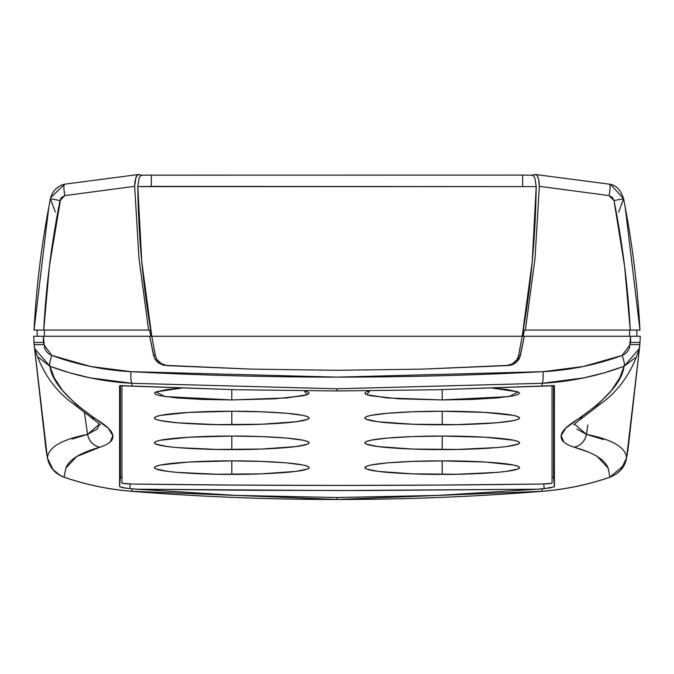 <?xml version="1.0" encoding="UTF-8"?>
<svg xmlns="http://www.w3.org/2000/svg" width="674" height="674" viewBox="0 0 674 674"><rect width="100%" height="100%" fill="white"/><g stroke="black" fill="none" stroke-linecap="round" stroke-linejoin="round"><path stroke-width="1.01" d="M592.825 330.075L629.6 330.075L629.592 336.267L636.829 336.267L636.879 330.075L636.829 336.267L627.452 336.267M231.797 389.631L231.797 399.943L286.956 397.93L307.176 394.711L304.218 390.827L307.664 391.88L309.155 393.203L307.664 394.517L303.266 395.781L274.773 398.806L231.797 399.943L202.2 399.429L177.102 397.963L160.336 395.781L155.93 394.517L154.447 393.203L155.93 391.88L167.481 389.454L181.618 388.072L155.863 391.914L164.894 396.582L231.797 399.943L231.797 389.631M442.203 389.631L442.203 399.943L509.106 396.582L518.138 391.914L492.382 388.072L506.519 389.454L518.07 391.88L519.553 393.203L518.07 394.517L513.664 395.781L496.898 397.963L471.8 399.429L442.203 399.943L399.227 398.806L370.734 395.781L366.336 394.517L364.845 393.203L366.336 391.88L369.782 390.827L366.825 394.711L387.044 397.93L442.203 399.943L442.203 389.631M231.797 411.266L231.797 424.755C254.427 425.024 308.094 423.002 309.155 418.006C308.094 413.019 254.427 410.997 231.797 411.266L261.402 411.78L286.492 413.246L303.266 415.428L307.664 416.692L309.155 418.006L307.664 419.329L296.113 421.756L261.402 424.241L216.708 424.62L177.102 422.775L160.336 420.593L155.93 419.329L154.447 418.006L155.93 416.692L160.336 415.428L188.821 412.404L231.797 411.266C209.176 410.997 155.5 413.019 154.447 418.006C155.5 423.002 209.176 425.024 231.797 424.755L231.797 411.266M442.203 411.266L442.203 424.755C464.824 425.024 518.5 423.002 519.553 418.006C518.5 413.019 464.824 410.997 442.203 411.266L485.179 412.404L513.664 415.428L518.07 416.692L519.553 418.006L518.07 419.329L513.664 420.593L496.898 422.775L457.292 424.62L412.598 424.241L377.887 421.756L366.336 419.329L364.845 418.006L366.336 416.692L370.734 415.428L387.508 413.246L412.598 411.78L442.203 411.266C419.573 410.997 365.906 413.019 364.845 418.006C365.906 423.002 419.573 425.024 442.203 424.755L442.203 411.266M231.797 436.078L231.797 449.558C254.427 449.836 308.094 447.814 309.155 442.818C308.094 437.83 254.427 435.808 231.797 436.078L261.402 436.592L286.492 438.049L303.266 440.24L307.664 441.504L309.155 442.818L307.664 444.132L296.113 446.567L261.402 449.053L216.708 449.432L177.102 447.587L167.481 446.567L155.93 444.132L154.447 442.818L155.93 441.504L160.336 440.24L188.821 437.215L231.797 436.078C209.176 435.808 155.5 437.83 154.447 442.818C155.5 447.814 209.176 449.836 231.797 449.558L231.797 436.078M442.203 436.078L442.203 449.558C464.824 449.836 518.5 447.814 519.553 442.818C518.5 437.83 464.824 435.808 442.203 436.078L485.179 437.215L513.664 440.24L518.07 441.504L519.553 442.818L518.07 444.132L506.519 446.567L496.898 447.587L457.292 449.432L412.598 449.053L377.887 446.567L366.336 444.132L364.845 442.818L366.336 441.504L370.734 440.24L387.508 438.049L412.598 436.592L442.203 436.078C419.573 435.808 365.906 437.83 364.845 442.818C365.906 447.814 419.573 449.836 442.203 449.558L442.203 436.078M231.797 460.89L231.797 474.37C254.427 474.639 308.094 472.617 309.155 467.63C308.094 462.642 254.427 460.62 231.797 460.89L261.402 461.404L286.492 462.861L303.266 465.052L307.664 466.315L309.155 467.63L307.664 468.944L296.113 471.379L261.402 473.856L216.708 474.243L177.102 472.398L167.481 471.379L155.93 468.944L154.447 467.63L155.93 466.315L160.336 465.052L188.821 462.027L231.797 460.89C209.176 460.62 155.5 462.642 154.447 467.63C155.5 472.617 209.176 474.639 231.797 474.37L231.797 460.89M442.203 460.89L442.203 474.37C464.824 474.639 518.5 472.617 519.553 467.63C518.5 462.642 464.824 460.62 442.203 460.89L485.179 462.027L513.664 465.052L518.07 466.315L519.553 467.63L518.07 468.944L506.519 471.379L496.898 472.398L457.292 474.243L412.598 473.856L377.887 471.379L366.336 468.944L364.845 467.63L366.336 466.315L370.734 465.052L387.508 462.861L412.598 461.404L442.203 460.89C419.573 460.62 365.906 462.642 364.845 467.63C365.906 472.617 419.573 474.639 442.203 474.37L442.203 460.89M624.124 465.085L609.894 477.192C587.913 484.724 565.292 489.425 542.031 491.295L337 499.451L131.969 491.295C108.708 489.425 86.087 484.724 64.106 477.192L63.92 477.175C54.973 473.771 49.48 467.368 47.433 457.966L34.147 344.675L34.694 348.652L49.927 366.277C76.339 376.084 103.695 381.762 131.969 383.312L337 388.805L337 390.962L437.712 389.741L554.222 385.739L554.416 486.636L550.018 487.934L537.422 489.214L437.788 495.407L337 497.505L236.212 495.407L131.969 488.844L131.969 491.295L337 499.451L337 497.505L236.212 495.407L136.578 489.214L125.752 488.203L119.584 486.636L119.778 385.739L236.288 389.741L337 390.962L337 388.805L131.969 383.312L131.969 385.916L131.969 383.312C131.051 382.175 130.697 378.291 130.916 371.66L336.958 377.12L543.084 371.66L583.313 366.504L622.203 355.425L625.304 353.74L627.789 351.221L629.457 348.087L630.603 336.267L636.189 336.267M40.238 336.267L38.283 336.267L40.238 336.267M623.998 336.267L522.215 336.267L524.296 336.267L519.806 357.447L516.158 362.502L512.569 364.651L508.499 365.544L422.75 369.116L337 370.304L251.25 369.116L163.437 365.257L157.851 362.511L154.203 357.464L149.704 336.267L91.63 336.267L151.785 336.267L150.824 336.267L149.594 330.075L150.824 336.267L149.797 336.267L151.785 336.267L33.7 336.267L36.354 336.267L33.7 336.267L36.329 336.267L33.7 336.267L34.029 342.459L43.406 342.468L43.397 336.267L44.543 348.087L46.211 351.221L48.697 353.74L51.797 355.425L90.687 366.496L130.916 371.66C103.644 370.186 77.274 364.777 51.797 355.425L43.844 344.608L43.726 342.451L34.029 342.451L34.147 344.641L43.844 344.608L34.147 344.633L34.694 348.652M46.548 336.267L151.785 336.267L155.391 355.552L156.949 359.503L161.541 363.884L167.632 365.662L163.47 364.786L159.772 362.679L156.949 359.503L155.391 355.552L153.588 355.442L149.704 336.267M43.347 336.267L36.388 336.267L43.347 336.267M34.357 336.267L35.2 336.267M44.408 336.267L77.805 336.267L44.408 336.267L44.4 330.075L44.408 336.267L37.163 336.267L42.799 336.267L37.171 336.267L37.112 330.075L42.883 330.075M596.195 336.267L524.296 336.267L582.37 336.267L524.296 336.267L520.412 355.442L518.609 355.552L522.215 336.267L524.204 336.267L523.176 336.267L524.406 330.075L523.176 336.267L151.785 336.267L155.391 355.552L153.588 355.442L155.138 359.343L157.851 362.511L163.437 365.257L251.25 369.116L336.815 370.304M638.8 336.267L630.603 336.267L630.594 342.468L639.971 342.451L640.3 336.267L638.8 336.267L639.651 336.267M637.604 336.267L631.209 336.267M630.653 336.267L632.465 336.267M636.307 336.267L634.79 336.267M551.93 477.655L553.59 477.116L553.59 385.612L553.59 477.116L552.048 477.639M121.952 477.639L120.41 477.116L120.41 385.612L120.41 477.116L122.07 477.655M33.818 338.415L33.7 336.267L33.818 338.415M36.362 336.267L33.7 336.267L34.147 344.641M337 370.304L422.75 369.116L510.58 365.257L516.158 362.502L518.879 359.318L520.412 355.442L518.609 355.552L517.042 359.512L514.22 362.688L510.521 364.794L506.368 365.662L512.467 363.884L517.042 359.512L518.609 355.552L522.215 336.267L524.296 336.267M635.169 357.827L624.073 366.277C624.806 364.988 624.175 361.374 622.203 355.425C624.175 361.374 624.806 364.988 624.073 366.277L604.14 372.848L583.751 377.887L542.031 383.312L542.031 385.916L542.031 383.312C542.949 382.175 543.303 378.291 543.084 371.66C543.303 378.291 542.949 382.175 542.031 383.312L337 388.805L542.031 383.312C570.305 381.762 597.653 376.084 624.073 366.277L639.306 348.643L639.971 342.451L630.274 342.451L630.156 344.608L639.853 344.633L640.3 336.267L637.646 336.267M630.603 336.267L631.041 336.267M631.058 336.267L631.605 336.267M518.592 355.628L517.464 361.23M603.449 439.566L586.447 434.368C584.99 441.209 580.904 445.489 574.214 447.216L574.248 447.224C593.558 452.633 604.856 459.584 608.159 468.101L609.894 477.192L615.842 474.277L620.83 469.896L626.567 457.958L627.907 450.358L639.837 344.928L627.907 450.358L626.567 457.958C625.817 447.418 612.455 439.558 586.49 434.376L587.838 425.016L586.447 434.368L576.893 429.102M167.632 365.662L251.545 369.125M639.853 344.633L630.156 344.608L622.203 355.425C596.726 364.777 570.347 370.186 543.084 371.66C405.638 378.94 268.252 378.94 130.916 371.66C130.697 378.291 131.051 382.175 131.969 383.312L90.249 377.887L69.852 372.848L49.927 366.277L54.198 377.794L62.64 390.617L76.145 404.552L95.691 418.967L90.324 416.844L95.691 418.967C66.953 398.89 51.696 381.332 49.927 366.277C49.194 364.988 49.825 361.374 51.797 355.425C49.825 361.374 49.194 364.988 49.927 366.277L38.485 357.346M639.71 346.259L626.567 457.966C625.194 466.703 619.701 473.114 610.08 477.175L610.231 477.074M63.769 477.074L58.158 474.277L53.17 469.896L47.433 457.958L46.093 450.358L47.433 457.958C48.183 447.418 61.545 439.558 87.51 434.376C88.976 441.217 93.054 445.497 99.752 447.224L76.651 456.576L65.841 468.101C68.942 459.702 80.248 452.743 99.752 447.224L99.752 447.224C93.054 445.497 88.976 441.217 87.51 434.376L87.553 434.368C89.01 441.209 93.096 445.489 99.786 447.216C93.096 445.489 89.01 441.209 87.553 434.368L99.693 423.938L97.107 429.102L87.553 434.368L84.52 412.926L87.553 434.368L72.118 439.086M46.093 450.358L34.163 344.928M131.649 491.27L131.809 491.329C268.572 502.214 405.369 502.214 542.191 491.329L542.351 491.27M553.657 385.621L437.712 389.741L337 390.962L236.288 389.741L120.343 385.621L119.584 385.89L119.584 486.636L120.41 477.116L119.584 486.636L122.457 487.647L131.969 488.844L131.969 491.295C108.708 489.425 86.087 484.724 64.106 477.192L65.841 468.101L64.106 477.192L63.112 476.838M60.256 475.532L52.547 469.155M51.392 467.604L49.109 463.493M587.138 451.58L574.248 447.224C580.946 445.497 585.024 441.217 586.49 434.376C585.024 441.217 580.946 445.497 574.248 447.224L574.214 447.216C580.904 445.489 584.99 441.209 586.447 434.368L574.307 423.938M639.011 349.84L639.306 348.643C632.49 370.22 621.167 387.432 605.328 400.289L583.676 416.844L577.963 419.186L597.855 404.552L611.36 390.617L619.802 377.794L624.073 366.277C622.304 381.332 607.047 398.89 578.309 418.967L583.524 416.945M563.885 442.11L561.122 435.64L565.84 428.1L577.963 419.186C556.766 431.857 555.511 441.2 574.214 447.216M35.705 352.03L35.225 350.649M99.786 447.216C118.489 441.2 117.234 431.857 96.037 419.186L108.16 428.1L112.878 435.64L110.115 442.11M554.416 385.907L554.23 486.847L544.188 488.658L543.775 483.991L544.188 488.658L537.422 489.214L437.788 495.407L337 497.505L337 499.451L542.031 491.295L542.031 488.844L542.031 491.295C565.292 489.425 587.913 484.724 609.894 477.192L608.159 468.101L597.349 456.576M96.037 419.186L90.628 417.038L96.037 419.186M90.476 416.945L100.342 424.696M129.812 488.658L130.225 483.991L129.812 488.658M537.422 489.214L337.017 490.554L136.578 489.214L250.846 490.301L365.763 490.529L537.422 489.214M120.343 385.621L119.584 385.89M554.416 486.636L553.59 477.116L554.416 486.636M121.952 385.528L121.952 482.972L122.719 483.342L132.416 484.033L234.392 485.078L337 485.432L439.608 485.078L541.584 484.033L551.281 483.342L552.048 482.972L552.048 385.528L552.048 482.972A12.376 1.078 0 0 1 541.584 484.033A1318.108 114.883 0 0 1 132.416 484.033A12.376 1.078 0 0 1 121.952 482.972L121.952 385.528M55.352 212.108L50.407 198.788L60.02 200.54L64.898 195.595L134.665 186.336L64.898 195.595L61.73 197.339L60.643 198.813L49.379 266.441L43.726 330.075C46.017 287.444 51.266 245.193 59.472 203.312L60.02 200.54L50.407 198.788L48.831 206.96L34.029 330.075L148.609 330.075L138.987 258.487L134.665 186.336L135.828 177.591L138.06 174.591L142.256 175.248L140.571 175.771L139.114 178.046L137.808 186.622L536.192 186.622L534.886 178.054L533.429 175.779L531.744 175.248L533.429 175.779L534.886 178.054L536.192 186.622C535.577 236.877 530.918 286.762 522.215 336.267L151.785 336.267C143.082 286.762 138.423 236.877 137.808 186.622L139.114 178.046L140.571 175.771L142.256 175.248L138.06 174.591L136.485 176.15L134.91 181.517L134.665 186.336L138.987 258.487L148.609 330.075L149.594 330.075L34.029 330.075L43.726 330.075L34.029 330.075L34.863 316.359L34.18 330.075M629.592 336.267L629.6 330.075L639.971 330.075L630.274 330.075L639.971 330.075L639.137 316.359L639.971 330.075L630.274 330.075L639.971 330.066L625.169 206.96L623.593 198.788L613.98 200.54L614.528 203.312C622.734 245.193 627.983 287.444 630.274 330.075L524.406 330.075L525.391 330.075L535.013 258.487L539.335 186.336L538.703 179.385L537.507 176.141L535.94 174.591L532.586 175.063M48.831 206.96L50.415 198.771C41.839 242.177 36.379 285.936 34.029 330.066L37.121 330.075L37.171 336.267L37.121 330.075L37.171 336.267L37.112 330.075L34.029 330.075L35.334 309.711M592.775 336.267L636.829 336.267L592.775 336.267M81.225 336.267L37.171 336.267M638.666 309.711L639.971 330.075L636.879 330.075M64.527 184.246L50.66 197.701M64.898 195.595C63.567 188.341 63.567 184.533 64.915 184.162L64.915 184.162C63.567 184.533 63.567 188.341 64.898 195.595M532.603 175.282L535.08 174.532L536.757 175.139L538.172 177.582L539.082 181.508L539.335 186.336L609.102 195.595C610.433 188.341 610.433 184.533 609.085 184.162C610.433 184.533 610.433 188.341 609.102 195.595L539.335 186.336L535.013 258.487L525.391 330.075L630.274 330.075L624.621 266.441L613.98 200.54L612.27 197.339L609.102 195.595L613.98 200.54L623.593 198.788L610.737 184.583M625.169 206.96L623.593 198.788L618.648 212.108M151.785 336.267L141.767 261.723L137.808 186.622L151.347 186.403L151.347 175.105L151.347 186.403L536.192 186.622L532.233 261.723L522.215 336.267M142.256 175.248L141.397 175.282M151.347 175.147L522.653 175.105L522.653 186.403L522.653 175.105L532.14 175.206M138.06 174.591L138.92 174.532M55.495 189.268L58.823 186.614M535.08 174.532L535.94 174.591M542.191 491.329C565.461 489.45 588.09 484.732 610.08 477.175M63.92 477.175C85.91 484.732 108.539 489.45 131.809 491.329M573.658 424.696L583.372 417.038M90.628 417.038L68.672 400.289C52.833 387.432 41.51 370.22 34.694 348.643M639.971 330.075L639.971 330.066C637.621 285.936 632.161 242.177 623.593 198.788C620.72 189.832 615.952 184.962 609.288 184.162L535.468 174.499M50.407 198.788C52.328 191.045 57.096 186.176 64.712 184.162L138.507 174.499M151.347 175.105L141.86 175.206"/></g></svg>
